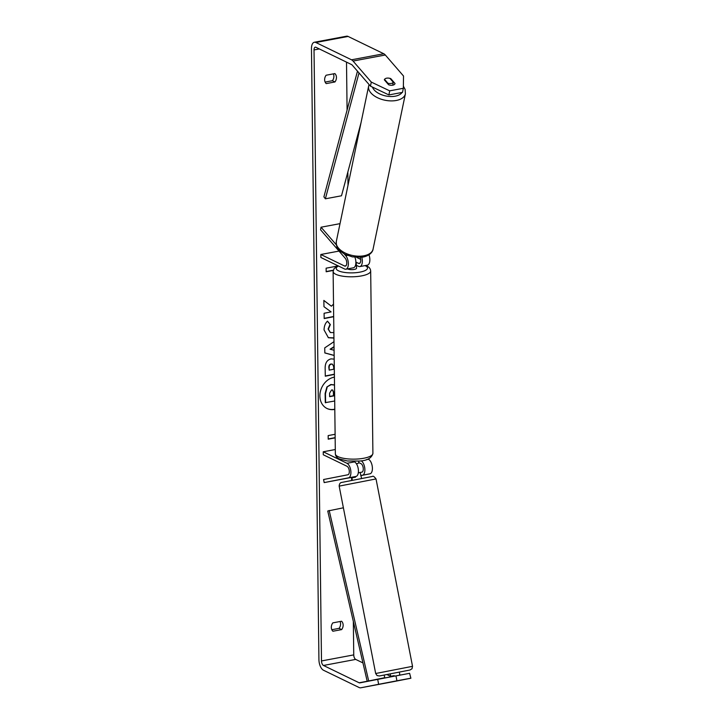 <?xml version="1.0" encoding="UTF-8"?>
<svg xmlns="http://www.w3.org/2000/svg" width="724" height="724" viewBox="0 0 724 724"><rect width="100%" height="100%" fill="white"/><g stroke="black" fill="none" stroke-linecap="round" stroke-linejoin="round"><path stroke-width="1.09" d="M340.018 223.644L321.049 227.209L336.325 244.839M344.199 253.925L345.746 255.717A7.512 3.656 79.4 0 1 348.362 263.699A7.512 3.656 79.4 0 1 345.9 269.201A7.512 3.656 79.4 0 1 344.597 268.993L320.877 257.482L320.841 254.495L344.561 266.007A4.38 2.127 79.4 0 0 345.321 266.124A4.38 2.127 79.4 0 0 346.76 262.912A4.38 2.127 79.4 0 0 345.23 258.26L320.533 229.752L321.049 227.209M345.9 269.201L353.421 267.789A7.512 3.656 -100.6 0 0 354.959 257.31M368.978 254.803A7.512 3.656 79.4 0 1 367.403 265.165L359.873 266.577A7.512 3.656 79.4 0 1 358.579 266.369L356.298 265.265M360.217 257.454A4.38 2.127 79.4 0 1 359.294 263.5A4.38 2.127 79.4 0 1 358.543 263.382L355.882 262.088M339.013 251.083L320.841 254.495M360.67 259.346L356.787 257.463M361.801 257.292A7.512 3.656 79.4 0 1 359.873 266.577M391.204 83.441A4.697 2.615 -168.2 0 1 387.937 83.26L384.544 79.35A4.697 2.624 -168.6 0 0 384.335 79.839L388.589 84.744A4.697 2.624 -168.6 0 0 392.725 85.188L393.313 82.283A4.697 2.615 -168.2 0 1 391.204 83.441M387.82 83.857L387.937 83.26M384.544 79.341A4.697 2.615 -168.2 0 1 386.652 78.183A4.697 2.615 -168.2 0 1 389.91 78.364L393.313 82.283M326.859 408.427A16.887 13.883 115.9 0 0 334.805 409.169M334.416 377.132A16.887 13.883 115.9 0 0 319.881 396.028A16.887 13.883 115.9 0 0 327.013 408.499A16.887 13.883 115.9 0 0 334.805 409.395M377.711 679.384L395.983 675.881L396.915 680.804L378.643 684.298L377.711 679.384L359.792 682.877A3.756 1.828 79.4 0 1 359.783 682.877A3.756 1.828 79.4 0 1 359.131 682.777L323.465 665.465A3.756 1.828 79.4 0 1 321.492 660.949L314.026 49.938A3.756 1.828 79.4 0 1 315.257 47.178A3.756 1.828 79.4 0 1 315.908 47.277L351.583 64.59A3.756 1.828 79.4 0 1 352.244 65.124L370.462 86.147L371.285 82.084L389.702 90.853L388.888 94.925L370.462 86.147M362.95 662.922L355.71 659.41A3.756 1.828 79.4 0 1 353.746 654.894L353.339 621.464M351.62 480.501L351.574 477.406M348.009 185.254L347.846 172.031M347.086 110.057L346.506 62.119M333.52 304.116L331.384 306.198L323.845 300.415L323.972 306.695L331.076 311.899L324.09 313.275L324.198 318.569L333.673 316.705M334.144 355.484L324.832 352.959L324.732 347.882L333.981 341.674M341.556 621.228A6.263 5.149 -64.1 0 1 341.665 629.599L332.904 631.238A6.263 5.149 -64.1 0 1 331.321 627.346A6.263 5.149 -64.1 0 1 332.805 622.875L341.556 621.228M334.868 73.586L326.117 75.233A6.263 5.149 115.9 0 0 324.633 79.703A6.263 5.149 115.9 0 0 326.216 83.604L334.968 81.957A6.263 5.149 115.9 0 0 334.868 73.586M333.23 270.441L326.171 271.772L326.126 268.179L337.357 266.07M335.158 437.866L328.216 439.169L328.171 435.586L335.112 434.282M334.379 374.426L325.293 376.199L325.139 368.018C325.148 362.932 327.112 359.891 331.031 358.887L334.162 359.113M333.936 338.099L328.397 337.728L324.062 329.954C324.135 326.117 325.275 323.185 327.501 321.148L330.352 324.587L328.415 329.158L330.397 332.542L333.864 332.606M378.643 684.298L360.724 687.8A8.76 4.263 79.4 0 1 360.706 687.8A8.76 4.263 79.4 0 1 359.195 687.556L323.519 670.252A8.76 4.263 79.4 0 1 318.931 659.7L311.465 48.689A8.76 4.263 79.4 0 1 314.334 42.254A8.76 4.263 79.4 0 1 315.854 42.499L351.52 59.802A8.76 4.263 79.4 0 1 353.059 61.051L371.285 82.084M340.072 621.509A6.263 5.149 -64.1 0 1 339.094 628.351L331.827 629.717M325.139 82.074L332.406 80.717A6.263 5.149 115.9 0 0 333.384 73.866M390.571 676.325L386.851 674.524M410.888 678.243L409.612 673.32L410.888 678.243L392.969 681.746A8.76 4.263 79.4 0 1 392.96 681.746A8.76 4.263 79.4 0 1 392.942 681.746L360.724 687.8M314.334 42.254L346.588 36.2A8.76 4.263 79.4 0 1 348.099 36.444L383.774 53.748A8.76 4.263 79.4 0 1 385.313 54.997L403.53 76.029L403.34 88.292L389.702 90.853M386.127 78.301A4.697 2.624 -168.6 0 1 390.788 78.626L395.042 83.531A4.697 2.624 -168.6 0 1 392.725 85.188M403.34 88.292L402.517 92.364L388.888 94.925M409.612 673.32L395.983 675.881M393.503 681.519L399.63 680.325M410.544 678.243L396.915 680.804M341.665 629.599L339.094 628.351M390.661 79.224L390.788 78.626M334.968 81.957L332.406 80.717M334.705 401.015L325.293 402.644L325.121 393.584L326.877 386.987L330.859 384.498L334.126 384.869M326.877 386.987L331.176 384.661L334.506 385.059M325.619 402.797L325.447 393.747L327.194 387.141M333.284 270.215L326.162 271.554M335.149 437.649L328.207 438.952M334.144 355.412L324.832 352.887M334.036 346.678L330.081 349.203L334.081 350.253M334.045 347.04L330.406 349.357M334.379 374.199L325.284 375.982M332.388 364.181L331.031 363.982C329.538 364.335 328.805 365.502 328.832 367.484L329.194 370.127L333.737 369.231L333.692 366.724L332.551 364.244L331.348 364.136C329.863 364.498 329.13 365.665 329.149 367.638L329.194 370.127M323.854 300.505L331.384 306.198M324.189 318.352L333.673 316.488M333.936 337.855L328.234 337.656M327.393 321.248L330.352 324.587M330.026 324.433L328.099 329.004L330.244 332.461M331.628 389.919L329.583 393.204L329.655 396.68L333.791 395.865L333.719 392.372L332.678 390.028L331.628 389.919M329.646 396.462L333.465 395.711L333.402 392.209L332.515 389.955M353.412 461.351L354.498 461.885A7.512 3.656 79.4 0 1 358.362 469.65A7.512 3.656 79.4 0 1 355.991 476.437L351.81 477.252L352.163 477.849M324.171 482.591L348.461 477.849A7.512 3.656 -100.6 0 0 350.832 471.062A7.512 3.656 -100.6 0 0 346.977 463.297L323.248 451.785L323.284 454.772L347.013 466.283A4.38 2.127 -100.6 0 1 349.267 470.817A4.38 2.127 -100.6 0 1 347.882 474.772L323.592 479.514L324.171 482.591L352.063 477.306M360.769 475.614L369.964 473.813A7.512 3.656 -100.6 0 0 372.335 467.025A7.512 3.656 -100.6 0 0 368.48 459.26L368.027 459.043M360.76 475.559L362.434 475.225A7.512 3.656 -100.6 0 0 364.833 468.681A7.512 3.656 -100.6 0 0 361.204 460.808M360.154 472.482L361.855 472.157A4.38 2.127 -100.6 0 0 363.24 468.193A4.38 2.127 -100.6 0 0 360.986 463.659L358.715 462.555M335.293 449.523L323.248 451.785M356.298 265.382A4.697 1.394 179.3 0 1 356.525 265.808L356.552 268.197A4.697 1.394 179.3 0 1 353.113 269.581A4.697 1.394 179.3 0 1 347.828 269.011A4.697 1.394 179.3 0 1 347.601 268.885M356.525 265.808A4.697 1.394 179.3 0 1 356.317 266.224L356.271 262.64A4.697 1.394 179.3 0 1 355.882 262.912M358.697 461.116L358.715 462.926A4.697 1.394 179.3 0 1 356.425 463.758M409.911 670.026L387.231 674.451L390.091 673.89L390.933 676.85M399.539 680.343L391.901 681.809M399.648 675.193L399.539 674.596M394.281 676.207L394.164 675.646L390.571 676.343M361.602 478.555L360.154 472.464L358.317 472.817M352.389 480.356L351.909 477.894L355.502 477.197L355.375 476.555M394.164 675.646L390.824 676.297M367.195 681.257L384.761 677.691L367.195 681.257L327.746 511.008L343.384 507.796M368.634 680.714L329.185 510.456M384.761 677.691L384.154 675.049M357.475 71.169L323.909 196.847L325.375 198.81L341.502 195.779L361.032 122.664M359.004 72.925L325.375 198.81M347.366 255.409L345.746 255.717M345.982 265.735L344.561 266.007M359.964 263.111L358.543 263.382M405.404 93.803L373.077 249.11A18.779 10.453 -168.2 0 1 363.81 255.798A18.779 10.453 -168.2 0 1 344.47 252.667A18.779 10.453 -168.2 0 1 336.316 241.454L368.634 86.147A18.779 10.453 11.8 0 0 376.788 97.36A18.779 10.453 11.8 0 0 396.137 100.5A18.779 10.453 11.8 0 0 405.404 93.803L405.105 89.387L403.368 86.174M402.082 92.446A15.647 8.706 -168.2 0 1 395.141 96.201A15.647 8.706 -168.2 0 1 372.453 87.097M353.746 654.894L321.492 660.949M319.329 48.942L314.026 49.938M385.313 54.997L353.059 61.051M355.71 659.41L323.465 665.465M390.924 676.804L359.131 682.777M348.099 36.444L315.854 42.499M383.774 53.748L351.52 59.802M355.991 476.437L348.461 477.849M369.964 473.813L362.434 475.225M354.498 461.885L346.977 463.297M368.48 459.26L366.335 459.668M337.999 456.618A18.779 5.557 -0.7 0 0 359.149 458.889A18.779 5.557 -0.7 0 0 372.905 453.36C371.711 458.084 367.177 460.645 359.294 461.052L347.321 460.989L339.321 458.926C336.841 457.776 335.511 456.075 335.348 453.821A18.779 5.557 -0.7 0 0 337.999 456.618M372.905 453.36L370.679 271.011A18.779 5.557 179.3 0 1 356.923 276.541A18.779 5.557 179.3 0 1 335.773 274.269A18.779 5.557 179.3 0 1 333.121 271.473L335.348 453.821M338.461 266.016A15.647 4.634 -0.7 0 0 338.425 270.776A15.647 4.634 -0.7 0 0 359.873 272.143A15.647 4.634 -0.7 0 0 365.303 265.726A15.647 4.634 -0.7 0 0 365.041 265.608M412.535 666.324L376.028 478.935L339.167 486.121L375.675 673.51L412.535 666.324L412.001 668.759L409.947 670.017M399.793 674.551L399.313 672.089L402.173 671.537L379.494 675.954M341.674 482.437L372.317 476.464M368.634 86.147L369.122 84.608M336.316 241.454C336.262 249.219 338.316 248.332 340.425 251.3L344.769 254.233L352.362 256.884L362.851 257.129C370.417 255.554 372.887 251.328 373.077 249.11M360.706 687.8L392.96 681.746M370.679 271.011C370.489 268.731 369.168 267.029 366.706 265.907L365.729 265.473M337.999 265.789L334.144 268.495L333.121 271.473M376.028 478.935C374.19 476.555 372.996 475.722 372.453 476.446L341.828 482.41C342.162 482.456 339.438 481.994 339.167 486.121M375.675 673.51L377.077 675.564L379.376 675.981"/></g></svg>
